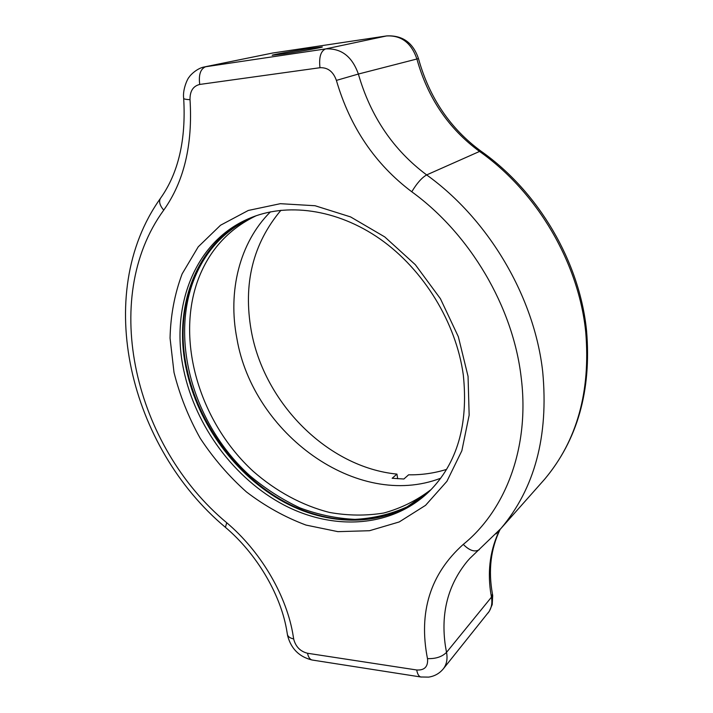 <?xml version="1.0" encoding="UTF-8"?>
<svg xmlns="http://www.w3.org/2000/svg" width="713" height="713" viewBox="0 0 713 713"><rect width="100%" height="100%" fill="white"/><g stroke="black" fill="none" stroke-linecap="round" stroke-linejoin="round"><path stroke-width="1.07" d="M310.2 48.422C294.353 50.766 270.797 55.017 272.223 55.293L283.836 53.903C299.897 51.541 323.925 47.192 322.276 46.969L310.2 48.422M429.253 491.426L407.052 506.881C390.626 514.26 373.255 518.422 354.94 519.367C336.42 518.494 318.078 514.661 299.888 507.861C282.081 499.501 265.379 488.753 249.764 475.607C196.449 427.381 170.763 346.83 192.153 284.38C203.169 253.079 223.427 230.602 252.928 216.948L253.632 216.654M431.115 489.546C416.766 500.499 400.973 508.324 383.728 513.03C365.992 515.918 347.935 515.722 329.558 512.451C302.152 505.508 275.993 491.284 253.222 471.329C200.87 423.308 175.942 343.809 197.225 282.098C208.009 251.627 227.652 229.506 256.136 215.745M397.685 478.753L396.945 474.1L392.159 478.271L403.87 479.011L408.602 474.813C421.633 475.01 434.27 473.209 446.507 469.412M440.652 478.236C357.195 510.285 252.874 433.549 236.894 338.497C227.714 291.572 239.31 242.83 270.459 211.841M396.945 474.1C327.784 467.38 264.113 403.13 251.261 330.752C242.973 283.872 252.874 243.694 280.958 210.246M174.008 372.427L170.059 338.158C170.567 315.485 174.596 294.05 182.145 273.863L198.223 246.832L220.54 225.228L248.311 210.451L280.343 203.686L315.075 205.736L350.582 216.912L384.735 236.903L415.34 264.71L440.42 298.702L458.343 336.732L468.058 376.384L469.154 415.153L461.846 450.776L446.917 481.311L425.554 505.339L399.218 521.952L369.477 530.722L337.9 531.648L305.984 525.071C284.977 517.219 265.138 506.185 246.475 491.961C228.82 476.204 213.383 458.281 200.166 438.192C188.455 417.203 179.738 395.278 174.008 372.427M254.933 216.164L248.739 218.633C194.373 241.841 170.042 307.258 183.74 370.225C195.522 426.338 234.345 478.806 283.872 504.973C333.319 530.891 391.731 527.878 429.333 491.355C457.211 463.37 468.53 424.556 463.298 374.904C456.195 322.846 423.7 269.594 380.1 239.024C336.367 208.499 285.895 202.403 248.739 218.633L252.83 216.957M186.788 368.309C198.374 423.7 236.404 475.633 285.057 502.023C333.684 528.155 390.92 526.256 428.602 492.059C390.492 526.622 332.891 528.395 284.344 502.3C235.727 475.936 197.813 424.173 186.236 368.862C172.608 306.055 196.975 240.798 251.261 217.617C197.608 240.495 173.179 305.289 186.779 368.256M292.58 632.378L293.792 639.525C295.868 646.896 300.44 651.477 307.526 653.26L416.722 669.988C424.378 670.434 427.996 666.851 427.586 659.24L427.47 658.607C418.379 612.004 430.313 573.929 463.272 544.393C505.66 510.16 530.035 447.113 521.141 377.097C512.995 306.982 470.179 234.096 411.775 191.779C375.136 164.195 350.012 127.066 336.393 80.4C333.265 71.594 327.793 67.37 319.977 67.717L199.729 84.446C193.098 86.086 189.863 91.157 190.023 99.686C192.813 144.739 184.043 181.565 163.723 210.148C98.911 299.103 135.087 446.721 226.734 522.745C259.897 550.828 285.262 593.171 292.58 632.378M287.348 634.071L287.428 634.597C287.999 636.709 290.093 638.162 293.694 638.937M190.023 99.686C186.138 99.49 184.016 99.071 183.678 98.439C182.385 88.884 188.152 77.583 189.159 77.156C189.765 75.631 196.779 68.305 204.248 66.96L325.609 48.912C341.233 48.092 352.151 56.47 358.372 74.045C370.564 116.406 393.326 150.024 426.65 174.917C488.94 219.622 534.483 297.285 542.718 371.865C548.698 436.133 534.768 488.343 500.936 528.493L496.132 533.894M463.272 544.393C469.323 550.481 474.564 552.299 479.011 549.857L479.314 549.607M470.09 558.145L467.363 561.184C447.924 584.936 440.598 613.207 445.402 646.005L446.748 653.643C447.586 659.623 446.472 664.65 443.406 668.732C439.556 673.42 434.627 676.218 428.629 677.118L420.723 676.976C418.763 676.316 417.426 673.99 416.722 669.988M421.356 677.074L311.973 659.988C309.798 659.311 308.31 657.065 307.526 653.26M540.436 483.958L544.598 479.27C576.924 440.892 590.64 391.918 585.756 332.338C578.903 263.231 537.37 192.153 479.546 151.441C448.584 128.75 427.693 97.913 416.873 58.929C411.303 42.78 401.152 35.124 386.419 35.962L272.633 53.029L205.38 66.728M487.95 613.109L488.262 612.717C491.239 608.777 492.371 603.991 491.658 598.359L490.482 591.175C487.487 569.143 490.544 548.743 499.67 529.973M427.47 658.607C435.688 658.91 442.042 656.833 446.525 652.368L491.462 597.164L492.433 593.911C488.182 570.436 490.731 548.965 500.071 529.501M411.775 191.779C416.829 183.33 421.784 177.706 426.65 174.917L479.546 151.441L481.337 151.414C538.716 191.895 579.651 261.903 586.549 330.68M336.393 80.4L358.372 74.045L418.469 58.591C429.333 97.699 450.215 128.59 481.132 151.272M319.977 67.717C318.845 57.29 320.725 51.015 325.609 48.912L386.74 35.908C402.533 35.142 413.103 42.7 418.469 58.573M199.729 84.446C198.481 74.669 200.522 68.742 205.861 66.648L272.633 53.029L386.491 35.944M312.677 660.095L311.973 659.988C299.246 656.851 291.136 648.794 287.642 635.791L286.43 628.688C279.861 593.038 256.199 553.333 225.406 527.317L226.734 522.745M225.406 527.317C130.06 447.666 91.781 294.665 160.443 198.366C158.687 201.521 159.783 205.451 163.723 210.148M160.443 198.366C178.393 173.161 186.138 139.855 183.678 98.439L183.669 98.287M586.567 330.877C591.54 390.466 577.548 439.93 544.598 479.27L500.936 528.493L469.778 558.475M492.701 595.542L492.211 604.615L489.314 611.246L443.406 668.732M492.647 595.177L492.496 594.277M272.705 53.012L272.241 53.092"/></g></svg>
